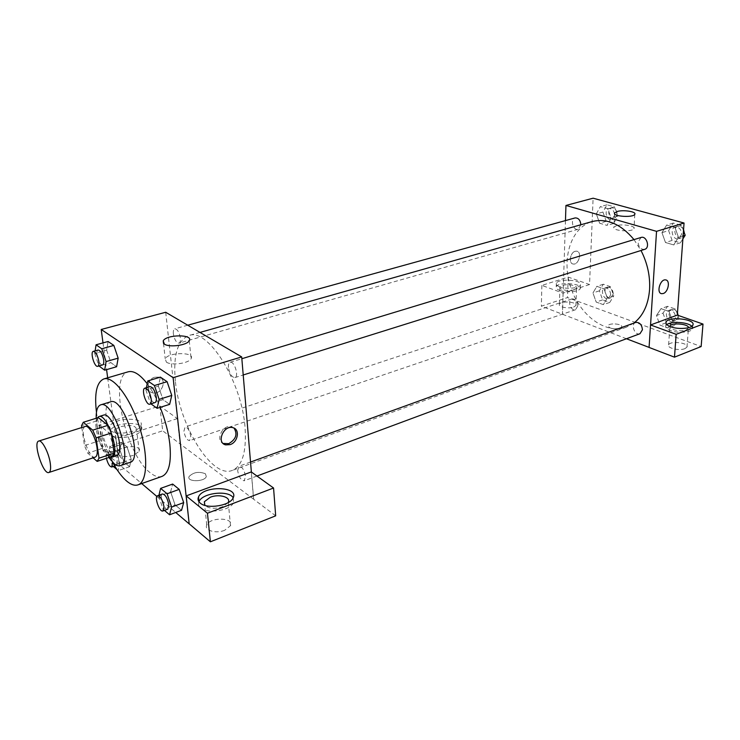 <?xml version="1.0" encoding="UTF-8"?>
<svg xmlns="http://www.w3.org/2000/svg" width="740" height="740" viewBox="0 0 740 740"><rect width="100%" height="100%" fill="white"/><g stroke="black" fill="none" stroke-linecap="round" stroke-linejoin="round"><path stroke-width="0.56" stroke-dasharray="3.7 2.78" d="M95.238 457.135C89.031 459.919 78.671 427.794 85.331 426.425M81.826 427.526L84.462 445.6L87.755 453.167L93.111 457.838M112.147 456.386L102.601 448.301L87.755 453.167M102.601 448.301L99.299 440.8L84.462 445.6M98.318 417.591L96.524 420.977L99.299 440.8M97.181 417.952C92.713 423.844 100.039 449.828 107.827 455.831L109.909 457.135M116.846 455.59L112.739 454.203C103.711 447.376 96.542 416.37 103.767 415.057M96.524 420.977L81.548 425.657M96.191 418.257C97.199 432.382 101.426 445.462 108.863 457.477M110.547 401.848C99.53 403.929 110.057 449.939 123.71 460.234C126.115 462.232 128.233 462.935 130.064 462.352M96.459 412.263C98.947 429.811 104.312 446.433 112.545 462.13M161.977 476.403C158.499 477.541 154.531 476.292 150.072 472.638C125.717 454.453 108.207 375.883 128.233 371.795M147.214 383.727C151.968 390.082 156.279 397.954 160.164 407.351M107.67 377.807L119.279 464.544L141.682 483.562M156.862 496.457L175.732 512.469M102.999 342.897L106.579 369.63M158.915 495.254L158.693 496.161L170.626 491.823L172.651 484.062L170.626 491.823L175.029 504.828L181.541 510.295L175.029 504.828L163.115 509.25L164.456 510.406M131.202 459.216L127.049 446.923L121.388 442.317L119.899 449.874L123.978 461.973L129.62 466.709L131.202 459.216L127.049 446.923L121.388 442.317L119.899 449.874L123.978 461.973L129.62 466.709L131.202 459.216L119.667 463.12L115.496 450.753L109.899 446.091L108.484 453.657L112.591 465.83L113.35 466.478M95.127 350.862L94.72 353.461L106.643 350.15L108.086 341.501L106.643 350.15L110.88 362.665L116.615 366.735L110.88 362.665L98.975 366.06M146.372 387.714L145.9 389.952L158.406 386.141L160.404 377.132L158.406 386.141L162.985 399.628L169.645 404.355L162.985 399.628L150.951 403.855M154.725 377.224C147.167 379.102 145.336 391.183 152.329 392.774C161.264 395.78 168.091 379.333 158.813 377.132L154.725 377.224L158.813 377.132C168.1 379.333 161.274 395.78 152.329 392.774C145.336 391.183 147.177 379.102 154.725 377.224M177.322 418.59L115.884 438.57L99.29 425.047L159.803 405.955L177.322 418.59L180.107 443.908L253.579 499.195L251.286 471.935M115.884 438.57L119.279 464.544M165.704 312.262L180.181 443.889M110.787 430.661L109.631 426.536C113.1 417.453 145.641 416.574 140.84 425.694C138.648 432.179 116.356 435.916 110.787 430.661M111.37 434.981C116.939 440.263 139.185 436.507 141.368 429.977C146.159 420.81 113.664 421.689 110.214 430.819L111.37 434.981M121.12 426.582C131.174 424.464 136.336 425.62 136.595 430.06C135.79 431.67 133.801 433.011 130.601 434.093C120.463 436.249 115.274 435.102 115.024 430.643C115.856 429.015 117.882 427.664 121.12 426.582M133.339 455.442C123.293 457.644 118.132 456.46 117.864 451.881C120.185 445.378 142.542 444.768 139.268 451.298L133.339 455.442M159.803 405.955L162.689 430.8L180.107 443.908M99.29 425.047L102.842 450.503L162.689 430.8M119.353 464.517L102.842 450.503M166.38 362.119C171.329 365.847 189.07 363.349 191.096 358.678C195.425 351.925 168.433 352.009 165.224 358.743L166.38 362.119M253.654 499.167L251.369 471.99M234.025 428.108L231.5 426.74C223.018 424.029 215.053 439.884 223.101 443.454M198.968 501.776C198.043 504.042 198.635 506.068 200.744 507.853C207.635 514.263 230.806 510.443 233.6 502.525L233.192 497.733M228.142 502.627L222.444 506.798C214.748 509.138 208.902 508.667 204.897 505.383M224.701 530.275C216.024 533.984 203.944 530.413 206.756 525.058C209.799 516.779 234.589 517.417 230.492 525.687L224.701 530.275M275.678 515.826L253.579 499.195M205.406 473.757C198.903 471.26 193.473 472.175 189.107 476.505C186.286 482.018 204.36 482.129 206.312 476.597L205.406 473.757L206.312 476.597C204.36 482.119 186.286 482.018 189.107 476.505C193.473 472.166 198.903 471.25 205.406 473.757M228.438 367.475C228.244 364.552 228.799 362.822 230.122 362.276C234.303 360.584 239.298 376.632 234.885 377.585C231.75 377.252 229.603 373.885 228.438 367.475M183.89 431.291L185.074 426.962C187.72 427.341 189.616 430.467 190.772 436.322L189.597 440.615C186.952 440.235 185.046 437.127 183.89 431.291M237.651 470.631L239.011 466.228C242.128 466.579 244.311 469.974 245.55 476.412L244.191 480.778C241.064 480.427 238.881 477.041 237.651 470.631M173.363 333.842C173.114 330.965 173.585 329.291 174.788 328.8C177.434 329.171 179.302 332.279 180.394 338.134C180.634 340.992 180.162 342.657 178.978 343.138C176.333 342.777 174.455 339.679 173.363 333.842M175.38 381.193C172.994 355.598 177.452 340.391 188.774 335.581C207.783 327.385 242.11 381.868 245.097 428.09C246.568 451.946 242.294 466.052 232.268 470.409C211.964 478.937 179.422 425.87 175.38 381.193M633.856 323.103L626.327 327.2C605.449 334.822 579.466 315.092 570.549 286.861C561.281 258.732 570.845 227.55 592.24 221.538M634.004 239.612L641.007 250.499M641.053 237.466L638.084 242.008C638.537 247.114 640.729 249.565 644.66 249.352M577.829 305.87L575.544 309.727C570.864 311.596 567.034 300.255 571.89 298.923C575.322 298.784 577.302 301.097 577.829 305.87M639.98 333.721C634.818 335.932 630.323 324.083 635.688 322.437M580.863 224.747L578.153 229.28C573.112 231 569.893 219.096 575.091 217.93M650.562 324.962L649.082 347.402M626.466 338.744L541.356 306.175L567.506 297.563L701.141 346.561M565.462 220.594L562.465 314.223M619.954 328.273L621.655 327.043C623.348 323.926 609.168 322.548 608.104 325.711C609.279 328.56 613.229 329.411 619.954 328.273C613.229 329.411 609.279 328.551 608.104 325.711C609.168 322.548 623.348 323.926 621.655 327.043L619.954 328.273M573.62 307.1L575.905 305.546C577.903 301.846 560.633 300.514 559.394 304.242C557.821 306.897 568.403 309.043 573.62 307.1M684.962 348.632L686.979 347.097C689.292 342.805 670.07 340.502 668.599 344.868C666.666 348.078 679.459 351.065 684.962 348.632M574.24 289.756C569.005 291.643 558.339 289.571 559.93 287.009L562.271 285.474C567.488 283.624 578.079 285.659 576.543 288.249L574.24 289.756M559.653 290.376C566.109 292.911 579.216 291.736 580.243 288.545C583.12 283.364 558.043 281.533 556.249 286.75C555.731 288.101 556.869 289.303 559.653 290.376M559.764 286.88C556.97 285.816 555.832 284.623 556.351 283.281C558.145 278.101 583.25 279.914 580.373 285.057C579.346 288.23 566.23 289.405 559.764 286.88M688.542 327.69L686.405 329.874C681.059 332.149 668.525 329.531 669.839 326.442M666.832 324.62L665.815 325.785C665.177 327.533 666.721 329.134 670.449 330.567C677.896 333.463 691.364 332.427 692.557 328.875L691.808 326.275M589.549 284.539L563.094 293.142L541.865 285.409L568.2 277.102L589.549 284.539L593.11 198.2M541.865 285.409L541.356 306.175M568.2 277.102L567.506 297.563M563.094 293.142L562.418 314.241M607.309 298.054L604.053 288.85L596.856 286.343L592.953 292.947L596.181 302.05L603.322 304.639L607.318 298.054L604.062 288.841L596.856 286.343L592.953 292.957L596.172 302.059L603.322 304.639L607.309 298.054L613.774 295.861L610.528 286.704L603.322 284.216L599.4 290.82L602.601 299.876L609.76 302.438L613.774 295.861M602.943 212.056L606.226 221.343L613.617 223.489L617.761 216.246L614.431 206.849L606.994 204.795L602.943 212.056L596.329 213.897L599.64 223.221M606.226 221.343L599.631 223.23L607.013 225.386L611.138 218.124L607.79 208.68L600.362 206.617L596.329 213.897L599.631 223.23L607.013 225.386L611.148 218.133L607.78 208.689L600.362 206.617L596.32 213.888M683.492 230.575L681.633 225.349L673.326 223.064L668.627 230.612L661.958 232.647L665.482 242.507L673.705 244.921L678.506 237.374L674.926 227.383L666.638 225.071L661.949 232.638M677.377 314.158L675.565 309.07L667.545 306.314L663.012 313.14L656.51 315.499L659.913 325.091L667.878 327.977L672.494 321.16L669.034 311.447L661.024 308.654L656.5 315.49M663.012 313.14L666.407 322.696L674.371 325.545L679.005 318.746L672.494 321.16L669.043 311.438L661.024 308.654L656.51 315.499L659.923 325.091M665.908 322.871L659.913 325.091L667.878 327.977L672.503 321.169M616.448 225.7L613.904 227.171C611.36 230.815 632.478 232.379 633.995 228.642C635.901 225.913 622.581 223.721 616.448 225.7M575.193 251.276C570.105 252.479 568.385 263.56 573.186 264.014C578.699 265.272 582.389 251.794 576.691 251.165L575.193 251.276L576.691 251.165C582.389 251.794 578.699 265.272 573.186 264.014C568.385 263.56 570.115 252.479 575.193 251.286M668.627 230.612L672.124 240.426L680.365 242.812L682.881 238.863M681.642 234.284L678.635 238.724C672.975 240.787 669.284 228.605 675.12 227.125C679.07 226.893 681.244 229.289 681.642 234.284M661.958 232.647L665.473 242.507L673.705 244.921L678.497 237.364L674.936 227.383L666.638 225.071L661.958 232.647M672.124 240.426L665.473 242.507M680.365 242.812L673.705 244.921M683.103 235.931L678.497 237.364M681.633 225.349L674.936 227.383M673.326 223.064L666.638 225.071M684.306 232.869L681.281 237.892C675.62 239.964 671.938 227.8 677.775 226.32C680.143 225.829 682.077 226.94 683.557 229.65M614.598 215.349L611.823 219.678C606.717 221.408 603.59 209.762 608.844 208.578C612.285 208.477 614.2 210.733 614.598 215.349M613.617 223.489L607.013 225.386M617.761 216.246L611.138 218.124M614.431 206.849L607.79 208.68M606.994 204.795L600.362 206.617M617.234 214.609L614.45 218.929C609.344 220.659 606.217 209.041 611.481 207.857C614.922 207.746 616.836 209.994 617.234 214.609M679.005 318.746L677.766 315.277M675.592 317.553L673.095 321.419C667.878 323.648 663.456 312.086 668.877 310.411C672.854 310.106 675.093 312.483 675.592 317.553M674.371 325.545L667.878 327.977M675.565 309.07L669.043 311.438M667.545 306.314L661.024 308.654M678.154 315.416L678.173 316.591L675.676 320.457C670.459 322.686 666.046 311.142 671.467 309.468C673.881 308.885 675.879 310.042 677.461 312.928M610.704 294.788L608.354 298.599C603.609 300.486 599.863 289.396 604.784 288.036C608.252 287.86 610.223 290.108 610.704 294.788M599.4 290.82L592.953 292.957M602.601 299.876L596.172 302.059M609.76 302.438L603.322 304.639M610.528 286.704L604.062 288.841M603.322 284.216L596.856 286.343M613.275 293.919L610.916 297.73C606.171 299.617 602.425 288.545 607.346 287.185C610.824 287.009 612.794 289.257 613.275 293.919M145.9 389.952L150.507 403.531M154.975 402.588C151.21 404.17 145.974 387.446 149.98 386.622M158.406 386.141L162.985 399.628M94.72 353.461L98.947 365.967M102.583 364.931C99.326 366.226 94.701 350.621 98.17 350.02M106.643 350.15L110.88 362.665M158.693 496.161L163.115 509.25M167.776 509.166C164.391 510.813 158.804 494.903 162.439 493.978M170.626 491.823L175.029 504.828M116.994 469.613L118.169 470.621L119.667 463.12M117.272 461.094L116.393 465.442C113.424 466.811 108.512 451.937 111.703 451.243C114.117 451.752 115.977 455.035 117.272 461.094M119.899 449.874L108.484 453.657M123.978 461.973L112.591 465.83M129.62 466.709L118.169 470.621M127.049 446.923L115.496 450.753M121.388 442.317L109.899 446.091M106.403 458.3C105.82 455.156 106.042 453.315 107.069 452.778C109.335 453.176 111.167 456.303 112.554 462.158M109.631 426.536L110.214 430.819M140.84 425.694L141.368 429.977M139.268 451.298L136.595 430.06M117.864 451.881L115.024 430.643M163.512 343.416L165.224 358.743M189.255 340.742L191.096 358.678M232.86 427.674L231.5 426.74M233.165 497.798L233.6 502.525M230.492 525.687L228.29 502.33M206.756 525.058L204.703 505.143M199.994 332.417L188.774 335.581M626.327 327.2L232.268 470.409M234.885 377.585L243.21 374.976M230.122 362.276L241.841 358.724M571.89 298.923L185.074 426.962M575.544 309.727L189.597 440.615M250.536 462.047L239.011 466.228M256.965 476.033L244.191 480.778M187.738 325.212L174.788 328.8M578.153 229.28L178.978 343.138M575.905 305.546L576.543 288.249M559.394 304.242L559.93 287.009M556.351 283.281L556.249 286.75M580.373 285.057L580.243 288.545M686.979 347.097L688.431 328.375M668.599 344.868L669.904 326.47M665.991 323.334L665.815 325.785M692.853 325.101L692.557 328.875M614.561 213.712L613.904 227.171M634.791 214.313L633.995 228.642M677.775 226.32L675.12 227.125M681.281 237.892L678.635 238.724M611.481 207.857L608.844 208.578M614.45 218.929L611.823 219.678M671.467 309.468L668.877 310.411M675.676 320.457L673.095 321.419M607.346 287.185L604.784 288.036M610.916 297.73L608.354 298.599M111.703 451.243L107.069 452.778M116.393 465.442L114.737 466.006"/><path stroke-width="1.11" d="M50.218 462.879C51.023 468.485 50.588 471.685 48.886 472.49C43.244 475.108 32.643 442.233 38.748 441.049C41.875 439.551 48.701 452.445 50.218 462.879M38.748 441.049L85.331 426.425C88.772 424.843 95.719 437.34 97.005 447.589C97.689 453.102 97.097 456.284 95.238 457.135L48.886 472.49M83.278 422.281L98.318 417.591L107.92 425.324L92.731 430.144L83.278 422.281L81.548 425.657L81.826 427.526M93.111 457.838L97.171 461.381L99.003 458.19L96.135 437.895L92.731 430.144M99.003 458.19L114.062 453.185L112.147 456.386L97.171 461.381M114.062 453.185L111.333 433.011L96.135 437.895M107.92 425.324L111.333 433.011M109.909 457.135L111.907 457.237C120.972 455.461 107.198 412.754 98.799 416.602L97.181 417.952M98.799 416.602L103.767 415.057C108.521 412.892 117.864 429.357 119.445 442.936C120.278 450.216 119.418 454.434 116.846 455.59L111.907 457.237M108.863 457.477L114.006 463.518C116.383 465.534 118.474 466.246 120.278 465.673C133.968 463.009 113.331 399.036 100.659 404.863C97.504 406.094 96.006 410.552 96.191 418.257M120.278 465.673L130.064 462.352C143.967 459.596 123.441 395.956 110.547 401.848L100.659 404.863M112.545 462.13C117.068 470.464 121.702 476.717 126.438 480.889C130.804 484.635 134.662 485.958 138.001 484.866C147.575 481.897 148.481 454.702 139.157 426.018C129.963 397.288 113.331 375.754 103.831 378.936C96.709 382.099 94.248 393.208 96.459 412.263M103.831 378.936L128.233 371.795C133.644 370.407 139.971 374.385 147.214 383.727M160.164 407.351C165.159 419.719 168.369 431.929 169.812 443.972C171.541 462.509 168.933 473.322 161.977 476.403L138.001 484.866M141.682 483.562L156.862 496.457M175.732 512.469L189.19 523.902L173.123 377.668L101.204 329.476L102.999 342.897M106.579 369.63L107.67 377.807M164.456 510.406L169.562 514.781L181.541 510.295L183.677 502.617L179.191 489.38L172.651 484.062L160.626 488.382L158.915 495.254M98.947 365.967L104.654 370.185L116.615 366.735L118.15 358.151L113.849 345.423L108.086 341.501L96.071 344.794L95.127 350.862M150.951 403.855L157.102 408.323L169.645 404.355L171.763 395.428L167.101 381.692L160.404 377.132L147.806 380.915L146.372 387.714M251.369 471.99L241.693 356.921L165.704 312.262L101.204 329.476M164.363 344.109L163.216 340.844C166.472 334.295 193.64 334.184 189.255 340.742C187.202 345.275 169.331 347.726 164.363 344.109M241.693 356.921L173.123 377.668M230.094 444.629L225.663 444.879C216.062 442.798 223.582 424.797 232.86 427.674C240.232 429.144 238.058 442.252 230.094 444.629M186.193 495.893L207.459 513.236L273.56 488.002L251.286 471.935L186.193 495.893L189.19 523.902M223.101 443.454L228.734 443.667C235.986 439.366 237.753 434.177 234.025 428.108M200.244 503.108C198.098 501.295 197.524 499.25 198.514 496.956C203.038 485.375 239.159 486.217 233.165 497.798C230.362 505.67 207.144 509.471 200.244 503.108M233.192 497.733C228.577 489.843 202.279 492.822 199.014 501.665L198.968 501.776M204.897 505.383L204.351 501.729L210.327 497.206C219.031 493.691 231.084 497.067 228.29 502.33L228.142 502.627M273.56 488.002L275.678 515.826L210.382 541.8L207.459 513.236M189.264 523.874L210.382 541.8M641.007 250.499C647.417 263.079 650.275 276.085 649.581 289.516C648.342 304.704 643.097 315.897 633.856 323.103M199.994 332.417L592.24 221.538C606.948 218.023 620.869 224.044 634.004 239.612M243.21 374.976L644.66 249.352C650.404 247.891 646.63 235.45 641.053 237.466L241.841 358.724M250.536 462.047L635.688 322.437C639.628 322.168 641.876 324.629 642.422 329.8L639.98 333.721L256.965 476.033M187.738 325.212L575.091 217.93C578.44 217.828 580.364 220.104 580.863 224.747M649.082 347.402L626.466 338.744M650.562 324.962L676.157 334.314L703 324.065L677.304 315.111L650.562 324.962L656.537 231.343L565.952 205.452L565.462 220.594M676.157 334.314L674.482 357.161L701.141 346.561L703 324.065M674.482 357.161L649.082 347.439L650.515 324.971M669.839 326.442L669.913 326.229C671.171 322.4 688.515 323.741 688.542 327.69M691.808 326.275C688.061 322.094 671.087 320.984 666.832 324.62M670.718 326.784C666.981 325.35 665.436 323.769 666.083 322.029C668.202 315.971 696.183 319.116 692.853 325.101C691.669 328.625 678.182 329.661 670.718 326.784M677.304 315.111L684.047 223.018L593.11 198.2L565.952 205.452M617.151 211.492C623.321 209.568 636.705 211.677 634.791 214.313C633.283 217.93 612.054 216.441 614.598 212.917L617.151 211.492M684.047 223.018L656.537 231.343M663.234 293.521L661.68 293.688C656.038 293.17 660.191 278.73 665.658 279.914C670.468 280.284 668.35 292.078 663.234 293.521C668.35 292.078 670.468 280.284 665.658 279.914C660.182 278.73 656.029 293.17 661.68 293.688L663.234 293.521M682.881 238.863L685.175 235.283L683.492 230.575M685.175 235.283L683.103 235.931M683.557 229.65L684.306 232.869M677.766 315.277L677.377 314.158M677.461 312.928L678.154 315.416M157.102 408.323L159.119 399.369L154.429 385.54L147.806 380.915M144.892 388.167L149.98 386.622C152.856 387.094 154.956 390.674 156.288 397.352C156.575 400.34 156.14 402.088 154.975 402.588L149.906 404.179C146.169 405.751 140.915 388.981 144.892 388.167C147.75 388.648 149.85 392.237 151.191 398.934C151.487 401.931 151.062 403.679 149.906 404.179M169.645 404.355L171.763 395.428L159.119 399.369M171.763 395.428L167.101 381.692L154.429 385.54M167.101 381.692L160.404 377.132M104.654 370.185L106.098 361.573L101.769 348.771L96.071 344.794M93.323 351.361L98.17 350.02C100.585 350.501 102.416 353.766 103.656 359.834C103.998 362.785 103.637 364.478 102.583 364.931L97.754 366.309C94.526 367.604 89.882 351.953 93.323 351.361C95.719 351.851 97.55 355.126 98.808 361.203C99.151 364.163 98.799 365.856 97.754 366.309M116.615 366.735L118.15 358.151L106.098 361.573M118.15 358.151L113.849 345.423L101.769 348.771M113.849 345.423L108.086 341.501M169.562 514.781L171.606 507.094L167.101 493.774L160.626 488.382M157.592 495.735L162.439 493.978C165.307 494.487 167.444 498.085 168.84 504.754L167.776 509.166L162.939 510.961C159.572 512.607 153.976 496.651 157.592 495.735C160.441 496.263 162.569 499.861 163.984 506.549L162.939 510.961M181.541 510.295L183.677 502.617L171.606 507.094M183.677 502.617L179.191 489.38L167.101 493.774M179.191 489.38L172.651 484.062M113.35 466.478L116.994 469.613M112.554 462.158L111.768 467.014C109.659 466.737 107.864 463.832 106.403 458.3M163.216 340.844L163.512 343.416M225.663 444.879L224.312 443.917M198.514 496.956L199.014 501.665M204.703 505.143L204.351 501.729M666.083 322.029L665.991 323.334M614.598 212.917L614.561 213.712M114.737 466.006L111.768 467.014"/></g></svg>

